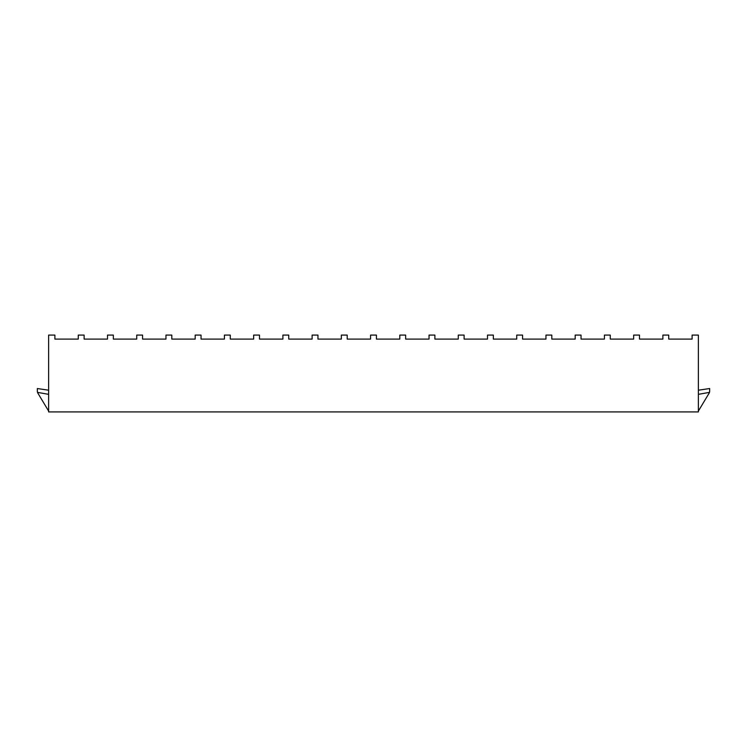 <?xml version="1.0" encoding="UTF-8"?>
<svg xmlns="http://www.w3.org/2000/svg" width="747" height="747" viewBox="0 0 747 747"><rect width="100%" height="100%" fill="white"/><g stroke="black" fill="none" stroke-linecap="round" stroke-linejoin="round"><path stroke-width="1.12" d="M698.38 411.914L48.62 411.914L48.62 335.086L54.886 335.086L54.886 339.091L78.276 339.091L78.276 335.086L84.122 335.086L84.122 339.091L107.503 339.091L107.503 335.086L113.348 335.086L113.348 339.091L136.729 339.091L136.729 335.086L142.584 335.086L142.584 339.091L165.965 339.091L165.965 335.086L171.81 335.086L171.81 339.091L195.191 339.091L195.191 335.086L201.036 335.086L201.036 339.091L224.427 339.091L224.427 335.086L230.272 335.086L230.272 339.091L253.653 339.091L253.653 335.086L259.498 335.086L259.498 339.091L282.889 339.091L282.889 335.086L288.734 335.086L288.734 339.091L312.115 339.091L312.115 335.086L317.961 335.086L317.961 339.091L341.351 339.091L341.351 335.086L347.196 335.086L347.196 339.091L370.577 339.091L370.577 335.086L376.423 335.086L376.423 339.091L399.804 339.091L399.804 335.086L405.649 335.086L405.649 339.091L429.039 339.091L429.039 335.086L434.885 335.086L434.885 339.091L458.266 339.091L458.266 335.086L464.111 335.086L464.111 339.091L487.502 339.091L487.502 335.086L493.347 335.086L493.347 339.091L516.728 339.091L516.728 335.086L522.573 335.086L522.573 339.091L545.964 339.091L545.964 335.086L551.809 335.086L551.809 339.091L575.19 339.091L575.19 335.086L581.035 335.086L581.035 339.091L604.416 339.091L604.416 335.086L610.271 335.086L610.271 339.091L633.652 339.091L633.652 335.086L639.497 335.086L639.497 339.091L662.878 339.091L662.878 335.086L668.724 335.086L668.724 339.091L692.114 339.091L692.114 335.086L698.38 335.086L698.38 411.914M698.38 394.341L709.463 392.38A4.174 4.174 0 0 0 709.65 391.129L709.65 388.533L698.38 390.205M698.38 411.055L709.052 393.286A4.174 4.174 0 0 0 709.463 392.38M48.62 411.055L37.948 393.286A4.174 4.174 0 0 1 37.35 391.129L37.35 388.533L48.62 390.205M48.62 394.341L37.537 392.38"/></g></svg>
